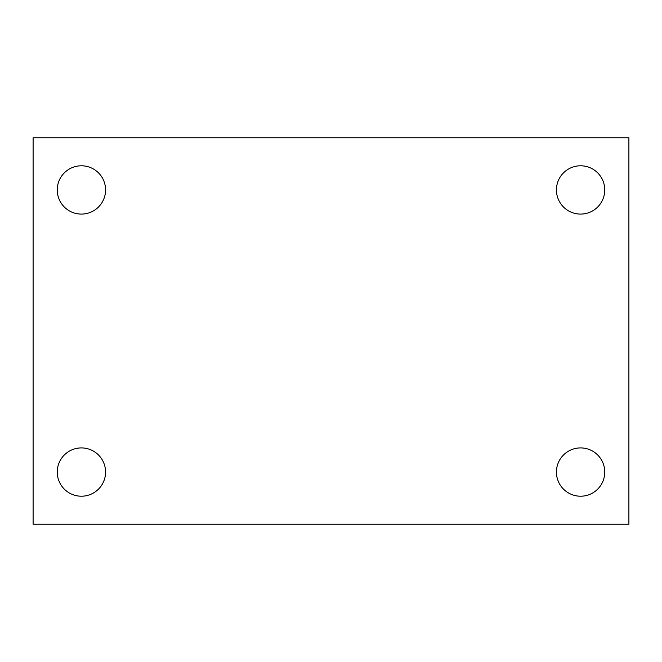 <?xml version="1.0" encoding="UTF-8"?>
<svg xmlns="http://www.w3.org/2000/svg" width="662" height="662" viewBox="0 0 662 662"><rect width="100%" height="100%" fill="white"/><g stroke="black" fill="none" stroke-linecap="round" stroke-linejoin="round"><path stroke-width="0.99" d="M33.1 524.23L33.1 137.77L628.9 137.77L628.9 524.23L33.1 524.23M81.409 496.21A24.155 24.155 0 0 0 105.564 472.056A24.155 24.155 0 0 0 81.409 447.909A24.155 24.155 0 0 0 57.255 472.056A24.155 24.155 0 0 0 81.409 496.21M580.591 496.21A24.155 24.155 0 0 0 604.745 472.056A24.155 24.155 0 0 0 580.591 447.909A24.155 24.155 0 0 0 556.436 472.056A24.155 24.155 0 0 0 580.591 496.21M580.591 214.091A24.155 24.155 0 0 0 604.745 189.944A24.155 24.155 0 0 0 580.591 165.79A24.155 24.155 0 0 0 556.436 189.944A24.155 24.155 0 0 0 580.591 214.091M81.409 214.091A24.155 24.155 0 0 0 105.564 189.944A24.155 24.155 0 0 0 81.409 165.79A24.155 24.155 0 0 0 57.255 189.944A24.155 24.155 0 0 0 81.409 214.091"/></g></svg>
